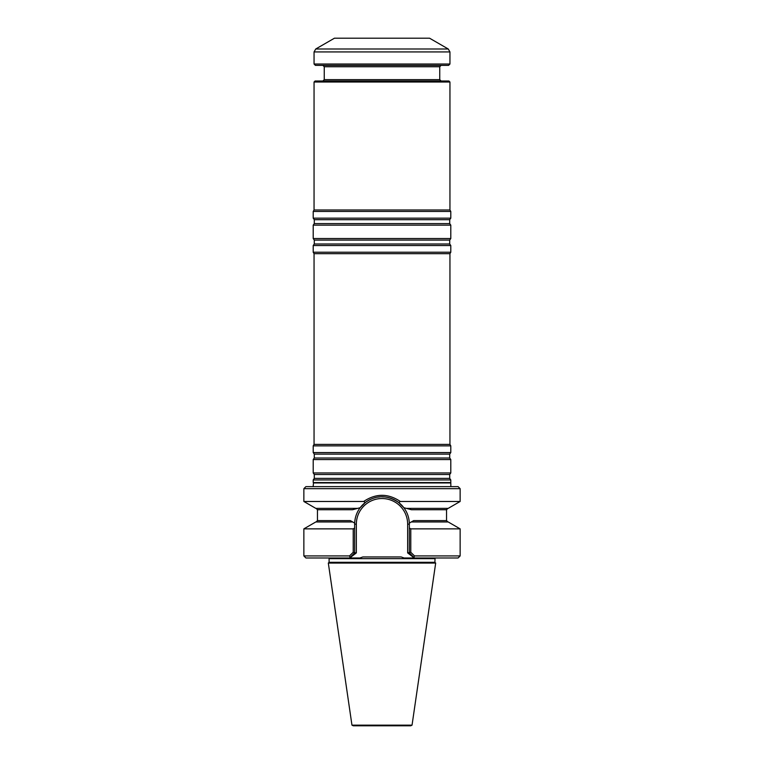 <?xml version="1.0" encoding="UTF-8"?>
<svg xmlns="http://www.w3.org/2000/svg" width="764" height="764" viewBox="0 0 764 764"><rect width="100%" height="100%" fill="white"/><g stroke="black" fill="none" stroke-linecap="round" stroke-linejoin="round"><path stroke-width="1.15" d="M450.798 479.945L313.202 479.945L313.202 482.571L450.798 482.571L450.798 479.945L449.709 478.388L449.709 474.492L450.798 472.945L313.202 472.945L314.291 474.492L314.291 478.388L313.202 479.945M449.948 444.4L314.052 444.4L314.052 253.696L449.948 253.696L449.948 444.4L450.798 445.87L450.798 452.565L449.709 454.112L449.709 458.008L450.798 459.556L313.202 459.556L313.202 472.945M450.798 459.556L450.798 472.945M450.798 452.565L313.202 452.565L314.291 454.112L314.291 458.008L313.202 459.556M450.798 445.87L313.202 445.87L313.202 452.565M449.948 253.696L450.798 252.225L313.202 252.225L314.052 253.696M449.948 82.025L314.052 82.025L315.074 81.003L448.926 81.003L449.948 82.025L449.948 209.985L450.798 211.456L450.798 218.151L449.709 219.698L449.709 223.604L450.798 225.151L450.798 238.54L449.709 240.087L449.709 243.983L450.798 245.531L313.202 245.531L313.202 252.225M450.798 245.531L450.798 252.225M450.798 238.54L313.202 238.54L314.291 240.087L314.291 243.983L313.202 245.531M450.798 225.151L313.202 225.151L313.202 238.54M450.798 218.151L313.202 218.151L314.291 219.698L314.291 223.604L313.202 225.151M450.798 211.456L313.202 211.456L313.202 218.151M449.948 209.985L314.052 209.985L313.202 211.456M448.248 48.991L429.559 38.2L334.441 38.2L315.752 48.991L448.248 48.991L449.948 51.933L449.948 64.023L314.052 64.023L314.052 51.933L315.752 48.991M314.052 64.023L315.417 65.379L448.583 65.379L449.948 64.023M322.886 65.379L324.251 66.735L439.749 66.735L439.749 79.647L324.251 79.647L322.886 81.003M441.114 81.003L439.749 79.647M450.865 486.639L450.798 482.571M410.707 725.8L353.293 725.8L351.956 725.141L412.044 725.141L410.707 725.8M328.319 563.068L435.681 563.068L434.917 562.304L329.083 562.304L328.319 563.068L351.956 725.141M435.05 557.978L434.917 562.304M399.161 556.956L364.839 556.956M407.651 552.878L410.784 552.286L414.508 555.934L410.784 552.286L410.784 528.86L409.351 528.039L409.351 552.878L413.897 557.433L414.508 555.934L460.138 555.934L458.094 557.978L414.441 557.978L413.897 557.433L414.231 557.978L407.651 552.878L407.651 524.171L409.351 524.171L409.351 528.039M353.216 528.86L354.649 528.039L354.649 552.878L356.349 552.878L349.769 557.978L305.906 557.978L303.862 555.934L349.492 555.934L350.113 557.453L349.559 557.978L354.649 552.878L353.216 552.286L349.492 555.934L353.216 552.286L353.216 528.86L303.862 528.86L303.862 555.934M349.769 557.978L359.93 557.978L362.852 556.956L401.148 556.956L404.07 557.978L414.231 557.978M460.138 488.673L303.862 488.673L305.906 486.639L458.094 486.639L460.138 488.673L460.138 501.48L448.191 508.375L406.362 508.375L411.433 509.731L446.548 509.731L446.548 520.609L413.649 520.609L409.323 523.101L411.299 521.965L448.191 521.965L460.138 528.86L410.784 528.86M460.138 501.48L400.346 501.48C388.112 493.277 375.878 493.277 363.664 501.48L303.862 501.48L315.809 508.375L357.638 508.375L360.169 507.697L352.567 509.731L317.452 509.731L317.452 520.609L350.351 520.609L354.677 523.101A27.351 27.351 0 0 1 355.604 517.037M303.862 528.86L315.809 521.965L352.701 521.965L354.677 523.101C354.954 517.343 356.788 512.214 360.169 507.697A27.351 27.351 0 0 1 371.132 499.073M354.649 528.039L354.649 524.171A27.351 27.351 0 0 1 354.668 523.273M372.058 498.691A27.351 27.351 0 0 1 372.536 498.52M373.109 498.309A27.351 27.351 0 0 1 375.391 497.631M377.655 497.173A27.351 27.351 0 0 1 379.87 496.906M382.019 496.829A27.351 27.351 0 0 1 383.91 496.896M385.887 497.106A27.351 27.351 0 0 1 403.831 507.697L399.782 503.4M409.332 523.273A27.351 27.351 0 0 1 409.351 524.171L409.323 523.101C409.046 517.343 407.212 512.214 403.831 507.697L406.362 508.375L403.831 507.697L398.712 502.531C387.195 494.824 376.05 494.824 365.287 502.531L360.169 507.697L365.287 502.531L363.664 501.48M356.349 552.878L356.349 524.171L354.649 524.171L354.677 523.101M398.712 502.521L400.346 501.48M449.709 478.388L314.291 478.388M449.709 474.492L314.291 474.492M449.709 458.008L314.291 458.008M449.709 454.112L314.291 454.112M449.709 243.983L314.291 243.983M449.709 240.087L314.291 240.087M449.709 223.604L314.291 223.604M449.709 219.698L314.291 219.698M314.052 51.933L449.948 51.933M450.502 482.943L313.498 482.943L313.135 486.639M434.917 558.656L329.083 558.656L329.083 562.304M356.349 524.171A25.651 25.651 0 0 1 382 498.529A25.651 25.651 0 0 1 407.651 524.171M314.052 444.4L313.202 445.87M314.052 82.025L314.052 209.985M324.251 66.735L324.251 79.647M439.749 66.735L441.114 65.379M412.044 725.141L435.681 563.068M329.083 558.656L328.95 557.978M460.138 528.86L460.138 555.934M446.548 520.609L447.905 521.965M317.452 520.609L316.095 521.965M446.548 509.731L447.905 508.375M317.452 509.731L316.095 508.375M303.862 488.673L303.862 501.48"/></g></svg>
